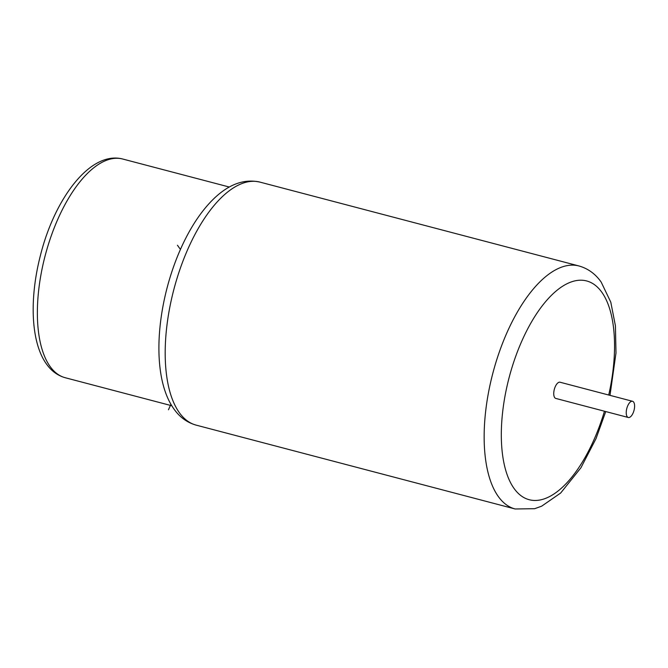 <?xml version="1.0" encoding="UTF-8"?>
<svg xmlns="http://www.w3.org/2000/svg" width="668" height="668" viewBox="0 0 668 668"><rect width="100%" height="100%" fill="white"/><g stroke="black" fill="none" stroke-linecap="round" stroke-linejoin="round"><path stroke-width="1" d="M632.546 401.284L560.051 382.23A8.375 3.741 104.7 0 0 555.275 386.63A8.375 3.741 104.7 0 0 555.793 398.429L628.287 417.483A8.375 3.741 104.7 0 0 633.072 413.083A8.375 3.741 104.7 0 0 632.546 401.284A8.375 3.741 104.7 0 0 627.77 405.685A8.375 3.741 104.7 0 0 628.287 417.483M170.916 404.274L168.453 409.785M177.446 245.248L180.435 249.423M65.239 377.729A113.067 50.451 -75.3 0 1 50.092 366.49A113.067 50.451 -75.3 0 1 51.018 236.48A113.067 50.451 -75.3 0 1 122.728 159.026C90.155 150.5 54.434 199.039 40.414 255.485C29.283 298.504 30.753 342.367 46.535 364.102C51.453 371.057 57.69 375.6 65.239 377.729L171.793 405.743M260.027 182.13C244.563 178.64 229.333 183.992 214.353 198.196C203.314 208.775 193.469 222.745 184.819 240.088C177.337 255.143 171.342 271.392 166.833 288.826C154.684 336.129 156.053 384.142 173.989 409.058C179.709 417.191 187.098 422.552 196.15 425.132A125.634 56.054 -75.3 0 1 179.325 412.64A125.634 56.054 -75.3 0 1 180.352 268.194A125.634 56.054 -75.3 0 1 260.027 182.13L578.989 265.973A125.634 56.054 104.7 0 0 499.313 352.036A125.634 56.054 104.7 0 0 498.286 496.483A125.634 56.054 104.7 0 0 515.111 508.974L534.659 508.699L541.656 506.177L560.669 493.026L580.935 467.767L596.031 438.617L605.742 411.555M608.715 395.022A113.067 50.451 104.7 0 0 601.81 292.217A113.067 50.451 104.7 0 0 522.134 340.363A113.067 50.451 104.7 0 0 514.043 488.442A113.067 50.451 104.7 0 0 604.457 411.221M229.283 187.032L122.728 159.026M196.15 425.132L515.111 508.974M610.001 395.356L615.996 352.946L615.412 325.784L610.786 302.161L601.15 282.046C595.43 273.913 588.04 268.553 578.989 265.973"/></g></svg>
